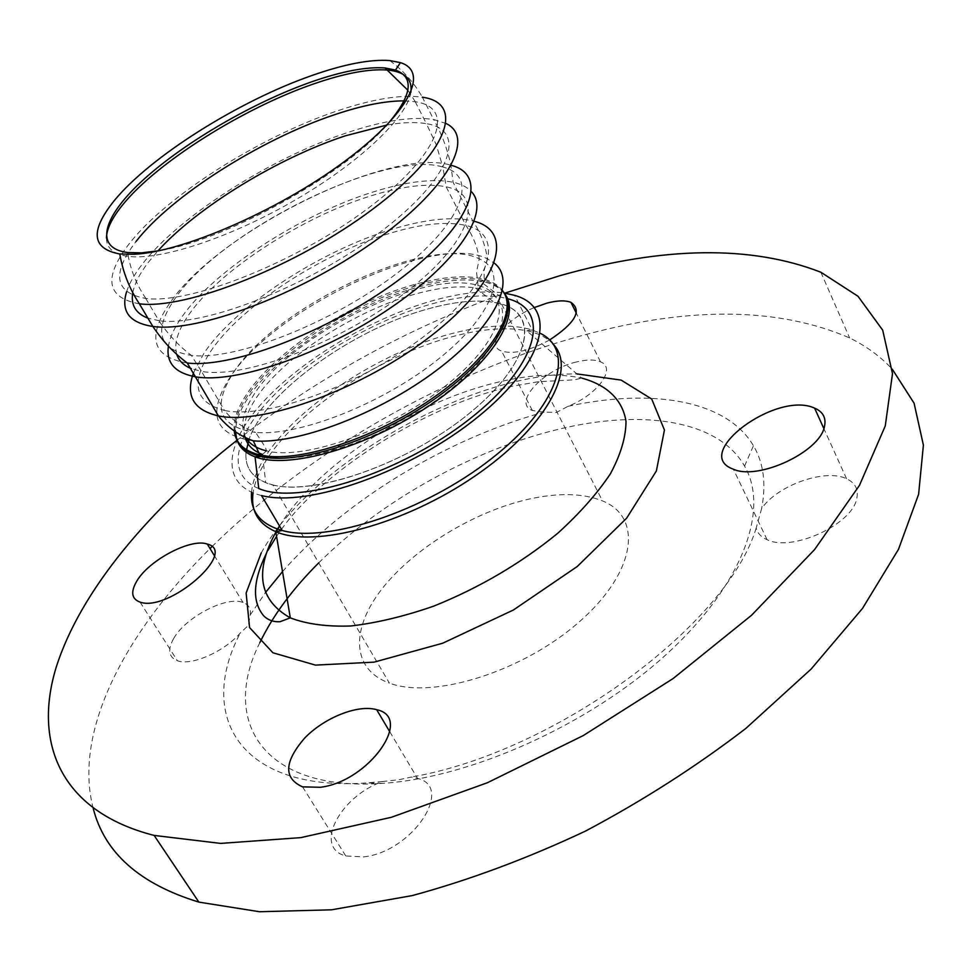 <?xml version="1.0" encoding="UTF-8"?>
<svg xmlns="http://www.w3.org/2000/svg" width="972" height="972" viewBox="0 0 972 972"><rect width="100%" height="100%" fill="white"/><g stroke="black" fill="none" stroke-linecap="round" stroke-linejoin="round"><path stroke-width="0.73" stroke-dasharray="4.86 3.65" d="M272.889 484.919C315.098 496.206 408.374 463.194 468.954 413.671C530.007 364.293 541.003 315.013 501.625 304.102C482.914 298.926 458.492 300.494 428.348 308.817C353.65 328.888 265.514 391.862 249.075 439.21C265.514 391.862 353.65 328.888 428.348 308.817C454.361 301.612 476.341 299.461 494.274 302.377C541.246 309.558 534.09 361.025 468.954 413.671C404.376 466.548 304.102 499.426 265.708 482.671C251.323 476.62 244.774 466.438 246.025 452.102C244.616 468.783 253.571 479.731 272.889 484.919L389.408 683.109C350.831 669.222 350.673 628.021 382.859 587.781C415.044 547.418 474.944 511.223 529.108 499.073C558.742 492.573 583.2 493.193 602.506 500.908C643.1 517.165 636.393 571.779 579.725 621.473C523.556 671.397 433.123 699.719 389.408 683.109M258.771 488.539C225.698 475.235 234.106 436.173 272.354 396.77C310.7 357.259 374.56 320.055 430.888 304.175C458.638 296.448 482.076 294.151 501.212 297.286L507.53 298.696M404.194 100.869L415.336 101.768C456.573 107.467 439.927 154.718 367.841 208.482C296.229 262.343 190.427 304.333 145.897 298.453L145.764 298.44C114.611 292.839 111.343 273.885 135.946 241.591M385.933 126.093C342.314 175.835 224.666 240.521 159.299 250.691M261.492 495.526C219.781 485.259 224.058 444.228 263.448 401.618C302.851 358.887 371.936 317.844 432.819 300.64C460.631 292.864 484.384 290.324 504.091 293.009M576.335 361.997C543.287 369.542 512.256 403.076 532.364 410.5L544.065 412.164L556.531 412.407L568.073 406.296C597.926 394.583 616.831 367.951 600.502 361.851C594.682 359.397 586.626 359.446 576.335 361.997M549.617 339.957C529.521 350.795 513.508 354.501 501.588 351.086C484.955 345.437 505.039 319.472 534.381 307.529M363.662 856.867C412.104 851.946 454.847 787.174 417.523 778.39L411.302 777.053L399.128 779.69L382.822 781.488C340.115 796.019 312.923 847.645 345.777 855.955L363.662 856.867M173.587 638.653C167.403 649.843 168.666 657.206 177.39 660.753C191.265 666.172 224.386 651.605 240.315 632.942L248.297 625.482L250.254 614.96C251.08 608.739 248.674 604.584 243.024 602.482C226.646 595.678 185.385 617.196 173.587 638.653M856.83 498.174C858.543 489.281 855.129 482.817 846.576 478.759C825.35 468.152 776.98 485.441 761.598 508.696L756.18 528.027C757.455 533.178 761.088 537.066 767.09 539.691C792.01 552.303 852.966 524.26 856.83 498.174M318.719 562.885C380.599 501.042 472.914 449.659 558.621 429.26C641.945 408.981 718.344 419.831 744.552 466.086C769.848 509.437 742.863 584.998 665.674 655.019C588.716 724.978 470.545 777.879 382.324 783.371C263.218 791.864 220.146 721.115 259.816 642.711M568.073 406.296C651.264 388.107 726.436 399.796 753.446 445.723C763.652 462.939 766.361 483.935 761.598 508.696M756.18 528.027C727.469 624.595 555.316 752.255 411.302 777.053M382.822 781.488L367.124 782.934C239.78 791.998 196.453 715.866 240.315 632.942M250.254 614.96L265.502 592.519M282.512 571.585C344.768 500.483 447.169 438.506 544.065 412.164M236.597 440.608C318.281 377.367 407.705 328.208 504.869 293.131M211.872 546.726C311.028 449.258 452.332 369.603 588.425 333.858C692.198 306.265 779.265 307.626 849.625 337.928C866.344 346.141 880.571 356.566 892.284 369.19M93.239 808.473C72.9 731.114 125.473 632.189 210.025 548.536M176.734 354.343C173.709 343.614 177.852 330.249 189.151 314.248C219.866 270.131 302.195 217.023 370.879 195.882C402.201 186.126 427.291 183.101 446.148 186.806C485.648 194.57 471.724 241.542 406.272 291.965C341.306 342.508 243.765 379.457 201.459 371.365L224.471 410.463C194.704 402.578 190.123 382.847 210.766 351.244C240.558 306.374 322.072 253.352 390.562 233.086C421.787 223.73 446.901 221.179 465.916 225.455C505.719 234.374 492.743 282.585 428.202 333.141C364.148 383.831 267.142 419.758 224.471 410.463C232.843 420.694 243.219 428.008 255.612 432.418C219.453 427.133 211.726 407.73 232.43 374.208C273.278 307.407 429.454 233.28 479.269 258.819C508.854 271.65 493.497 315.511 437.765 359.616C382.385 403.769 299.267 436.44 255.612 432.418L265.392 447.29L266.522 450.874C304.844 460.825 390.768 430.074 447.023 384.705C503.727 339.471 514.565 294.662 478.03 285.464C424.229 268.564 288.66 335.899 252.878 396.297C242.307 413.209 239.987 427.048 245.904 437.789M245.066 437.388C242.441 427.206 245.552 415.032 254.385 400.865C279.742 359.494 352.666 311.405 414.339 294.334C438.506 287.518 458.833 285.379 475.308 287.943C518.453 294.237 510.725 341.306 450.267 389.614C390.331 438.129 298.003 469.014 262.452 454.422L265.708 482.671M235.054 431.519C234.446 421.775 238.091 410.658 245.989 398.168C272.901 354.768 349.385 304.406 414.133 286.339C443.439 278.028 467.131 276.218 485.198 280.908C494.614 283.581 501.212 288.198 504.99 294.759M504.128 293.082C498.988 286.934 490.945 282.925 479.986 281.066C462.502 278.344 440.911 280.641 415.251 287.919C350.297 306.01 273.63 356.517 246.657 400.1C239.209 411.897 235.528 422.492 235.613 431.908M236.512 438.457L236.961 439.964M234.24 430.948C233.316 421.022 236.937 409.589 245.126 396.673C272.075 353.298 348.571 302.936 413.331 284.832C442.649 276.51 466.341 274.687 484.396 279.353C492.5 281.637 498.527 285.379 502.5 290.579M139.373 303.799C106.458 297.869 103.068 277.858 129.191 243.765C166.334 195.955 259.767 136.845 336.992 110.99C372.774 98.901 401.229 94.296 422.358 97.2L433.658 119.507L446.197 123.553M126.579 291.807C129.191 283.642 134.221 274.699 141.669 264.979C178.204 216.671 271.115 157.598 348.231 132.326C383.964 120.492 412.432 116.215 433.658 119.507M187.244 363.006C151.814 356.991 146.322 336.543 170.805 301.648C220.037 230.498 390.574 146.383 450.899 165.216L451.287 165.325M168.314 346.98C169.626 337.831 174.316 327.588 182.384 316.252C214.934 269.791 301.247 214.168 373.43 191.885C406.563 181.521 433.123 178.313 453.098 182.25C461.238 184.048 467.386 187.244 471.542 191.824M193.55 372.713L204.011 353.164C235.589 305.913 321.052 250.375 393.028 229.003C426.076 219.065 452.66 216.367 472.781 220.899L474.202 221.276M253.303 440.851C215.055 435.225 206.866 414.716 228.748 379.347C271.747 309.132 435.14 231.749 487.373 258.831L494.286 263.12M386.892 125.036C402.59 122.302 415.749 121.852 426.38 123.663L436.234 144.646L442.868 167.026C479.427 176.066 463.304 222.552 397.9 272.573C332.934 322.692 236.16 360.758 191.399 355.424C157.914 349.786 152.713 330.444 175.823 297.408C222.491 229.744 385.447 149.251 442.868 167.026L446.16 186.818L465.916 225.455C472.975 235.795 477.422 246.924 479.269 258.819L476.535 272.099L478.03 285.464L475.308 287.943L494.274 302.377M415.226 101.744L426.38 123.663C467.933 130.041 451.931 178.119 380.344 232.029C309.242 286.047 203.646 327.406 158.934 320.687C167.974 334.344 178.799 345.923 191.399 355.424L201.459 371.365L191.338 368.643M145.764 298.44L158.934 320.687L147.914 318.16M132.799 292.73C134.488 283.824 139.616 273.74 148.206 262.489L157.889 250.934M410.864 92.364C407.219 117.187 359.919 162.409 295.354 199.94C230.862 237.533 160.538 260.63 128.292 256.365C113.7 254.372 106.422 248.237 106.434 237.982M251.541 492.221C252.441 482.306 256.353 471.554 263.278 459.975C292.876 409.516 377.525 353.176 450.401 333.955C483.935 324.952 511.223 323.627 532.255 329.982L540.444 333.408M553.445 344.453C547.297 337.734 538.354 333.165 526.617 330.735C506.327 326.847 481.529 328.828 452.247 336.689C379.08 355.934 294.164 412.48 264.493 463.231C258.224 473.765 254.409 483.643 253.06 492.865M279.523 525.961C316.362 465.977 410.573 403.963 493.521 383.284C527.845 374.572 557.284 372.859 581.815 378.132L526.617 330.735L532.255 329.982L514.625 295.342M261.213 552.983C310.59 463.413 470.8 372.823 576.882 373.892M266.522 450.874L262.452 454.422M501.212 297.286L479.986 281.066L485.198 280.908L484.202 277.98L484.08 270.666L487.373 258.831C485.478 245.284 480.618 232.636 472.781 220.899L453.098 182.25L450.911 165.228C447.412 149.02 441.665 133.772 433.67 119.507M389.699 60.543C403.016 70.239 413.902 82.45 422.358 97.2M415.336 101.768L407.863 90.238M145.897 298.453C137.161 285.817 131.293 271.783 128.292 256.365L127.769 252.538M600.502 361.851L576.311 313.166M532.364 410.5L501.588 351.086M302.571 786.858L345.777 855.955M389.796 731.782L417.523 778.39M140.053 602.118L177.39 660.753M214.229 555.425L243.024 602.482M846.576 478.759L823.855 428.579M767.09 539.691L733.386 469.209M744.552 466.086L753.446 445.723M382.324 783.371L367.124 782.934M276.57 536.313L280.337 530.919M281.503 529.327C321.052 473.012 423.743 405.567 512.037 386.285L538.391 381.704L574.452 379.833L581.815 378.132M266.364 553.433L268.029 550.286M820.866 272.233L849.625 337.928M501.625 304.102L602.506 500.908"/><path stroke-width="1.46" d="M246.025 452.102L249.075 439.21L246.025 452.102M507.53 298.696C551.829 309.716 539.059 364.816 469.768 418.896C400.986 473.206 298.55 505.732 258.771 488.539L255.053 456.816C287.979 469.707 366.262 447.776 428.749 406.065C491.468 364.512 522.644 314.454 504.128 293.082M312.255 75.391C344.428 64.116 370.247 59.171 389.699 60.543L400.428 62.633C430.134 71.746 408.483 114.684 342.472 162.98C276.826 211.313 181.886 252.295 133.808 254.287L119.787 253.984C91.696 248.783 89.825 231.057 114.149 200.791C149.931 156.759 239.246 100.711 312.255 75.391M135.946 241.591C171.145 196.04 260.569 139.421 334.307 114.805C361.9 105.474 385.204 100.833 404.194 100.869M159.299 250.691L141.487 252.854L127.769 252.538C92.948 248.2 103.202 215.82 144.67 178.605C186.211 141.292 253.886 102.133 311.392 81.915C341.974 71.26 366.517 66.606 385.009 67.955L395.483 70.057C415.153 77.505 411.97 96.179 385.933 126.093M504.091 293.009L514.625 295.342C557.782 307.371 546.179 361.548 478.674 416.32C411.691 471.262 308.221 507.931 261.492 495.526L282.208 530.505C260.302 524.187 250.083 511.418 251.541 492.221M534.381 307.529L546.786 303.179C557.138 300.433 565.194 300.154 570.941 302.353C582.362 310.518 575.242 323.044 549.617 339.957M320.468 787.284L302.571 786.858C283.374 778.208 284.116 761.914 304.771 737.967C324.636 717.458 358.085 704.214 376.674 709.706C413.829 717.263 369.166 781.269 320.468 787.284M136.943 580.867C149.372 559.836 191.168 537.953 207.303 544.089C238.541 551.403 168.691 612.506 140.053 602.118C131.475 598.922 130.442 591.839 136.943 580.867M824.45 426.611C819.979 451.919 758.099 480.727 733.386 469.209C690.57 454.118 776.385 390.331 814.597 408.131C823.09 411.8 826.382 417.96 824.45 426.611M259.816 642.711C272.877 615.628 292.511 589.02 318.719 562.885M265.502 592.519L282.512 571.585M504.869 293.131L559.605 275.769C663.961 246.268 751.052 245.09 820.866 272.233L857.984 296.253L882.685 330.14L892.503 373.661L885.261 425.955L859.43 485.429L814.56 549.605L751.575 615.252L673.098 678.553L583.261 735.573L487.397 782.739L391.376 817.282L300.858 837.621L220.62 843.404L154.135 835.422C60.738 811.571 33.072 743.337 56.072 667.667C80.117 591.28 148.959 509.522 236.597 440.608M892.284 369.19L914.081 403.198L923.4 445.152L918.601 494.323L898.468 549.374L862.492 608.436L811.122 669.064L745.901 728.38C696.377 766.386 642.929 800.612 585.545 831.06C527.176 858.531 469.415 880.037 412.25 895.589L331.488 909.816L259.512 911.736L198.883 902.113C139.701 884.022 104.49 852.808 93.239 808.473M210.025 548.536L211.872 546.726M245.904 437.789C249.695 444.095 256.559 448.457 266.522 450.874M262.452 454.422C253.06 450.826 247.265 445.152 245.066 437.388M235.613 431.908L236.512 438.457M236.961 439.964C239.513 447.606 245.552 453.231 255.053 456.816L260.751 456.488C244.652 452.527 236.075 444.204 235.054 431.519M504.99 294.759C518.331 317.249 487.118 364.099 428.47 403.234C370.028 442.479 296.436 465.114 260.751 456.488L259.828 454.908C244.154 451.093 235.625 443.098 234.24 430.948M502.5 290.579C519.157 311.648 490.095 358.887 430.985 399.285C372.106 439.794 296.205 463.729 259.828 454.908L253.303 440.851C239.379 435.833 227.74 427.51 218.384 415.895C193.513 410.111 185.239 395.726 193.55 372.713M422.358 97.2C465.576 103.117 448.505 152.568 372.75 209.15C297.481 265.842 186.077 310.032 139.373 303.799L152.835 326.458C129.373 322.801 120.625 311.259 126.579 291.807M446.197 123.553C475.964 137.988 447.278 190.111 372.446 242.696C297.979 295.379 197.134 332.874 152.859 326.458C162.446 340.856 173.915 353.03 187.256 363.006C234.191 368.582 335.51 328.803 403.574 276.291C472.088 223.864 489.05 175.13 451.287 165.325M471.542 191.824C490.617 211.872 457.654 262.476 389.76 308.416C322.109 354.452 235.333 384.086 195.25 376.759C175.239 372.944 166.261 363.018 168.314 346.98M474.202 221.276C514.638 231.445 499.997 282.245 431.993 335.158C364.464 388.217 263.084 425.566 218.384 415.895L187.256 363.006M494.286 263.12C517.007 280.823 494.541 326.896 436.428 370.429C378.594 414.023 297.116 444.763 253.303 440.851M191.338 368.643C183.611 365.496 178.751 360.733 176.734 354.343M157.889 250.934C197.316 207.17 277.956 157.95 345.388 135.813L386.892 125.036M147.914 318.16C135.667 313.458 130.625 304.977 132.799 292.73M106.434 237.982C106.665 228.93 112.047 217.935 122.557 205.007C156.735 162.47 242.927 108.281 313.336 84.042C344.185 73.313 368.959 68.648 387.646 70.045C404.814 71.697 412.565 79.133 410.864 92.364M253.06 492.865C250.606 510.993 258.175 523.932 275.781 531.684C314.09 548.439 404.437 524.515 474.749 476.183C545.365 428.057 577.319 369.469 553.445 344.453M540.444 333.408C576.202 350.989 558.147 406.721 491.31 458.82C424.898 511.078 327.588 543.372 282.208 530.505L275.781 531.684L290.312 617.864C259.038 600.222 254.214 571.645 275.866 532.146M581.815 378.132C606.868 384.912 622.627 399.686 626.004 421.423C625.919 437.06 620.744 454.471 610.489 473.656C597.306 493.46 579.677 513.374 557.612 533.385C520.737 563.468 479.439 587.732 433.694 606.151C404.194 616.382 376.541 623.003 350.71 625.992C326.677 626.806 306.545 624.097 290.312 617.864L279.96 621.74C273.594 622.068 268.26 620.197 263.959 616.114C251.942 602.13 252.744 581.232 266.364 553.433M276.145 531.648L279.523 525.961M576.882 373.892L621.157 380.101L651.714 399.03L664.435 430.013L656.367 470.983L626.624 518.197L577.247 566.506L513.374 610.015L442.722 643.209L374.062 662.139L315.463 665.115L272.901 652.771L249.573 627.572L246.135 593.042L261.213 552.983M119.787 253.984C122.909 272.172 129.434 288.769 139.373 303.799M407.863 90.238L385.009 67.955M395.483 70.057L400.428 62.633M141.487 252.854L133.808 254.287M576.311 313.166L570.941 302.353M376.674 709.706L389.796 731.782M207.303 544.089L214.229 555.425M823.855 428.579L814.597 408.131M268.029 550.286L276.57 536.313M280.337 530.919L281.503 529.327M154.135 835.422L198.883 902.113"/></g></svg>
